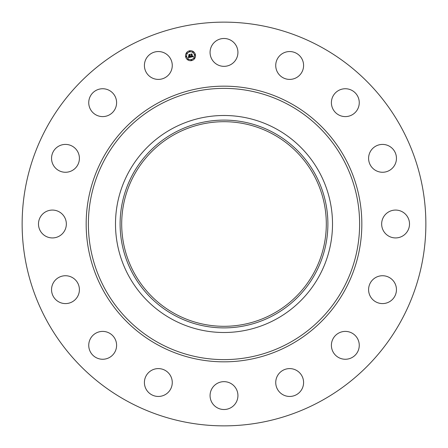 <?xml version="1.0" encoding="UTF-8"?>
<svg xmlns="http://www.w3.org/2000/svg" width="448" height="448" viewBox="0 0 448 448"><rect width="100%" height="100%" fill="white"/><g stroke="black" fill="none" stroke-linecap="round" stroke-linejoin="round"><path stroke-width="0.67" d="M211.775 45.735A13.927 13.927 0 0 1 230.675 40.191A13.927 13.927 0 0 1 236.225 59.091A13.927 13.927 0 0 1 217.325 64.641A13.927 13.927 0 0 1 211.775 45.735M127.221 401.15A201.863 201.863 0 0 1 46.85 127.221A201.863 201.863 0 0 1 320.779 46.85A201.863 201.863 0 0 1 401.15 320.779A201.863 201.863 0 0 1 127.221 401.15M276.018 128.778A108.5 108.5 0 0 1 276.018 319.222A108.5 108.5 0 0 1 115.5 224A108.5 108.5 0 0 1 276.018 128.778M273.812 315.174A103.897 103.897 0 0 1 132.826 273.812A103.897 103.897 0 0 1 174.188 132.826A103.897 103.897 0 0 1 315.174 174.188A103.897 103.897 0 0 1 273.812 315.174M273.05 134.221A102.306 102.306 0 0 1 313.779 273.05A102.306 102.306 0 0 1 174.95 313.779A102.306 102.306 0 0 1 134.221 174.95A102.306 102.306 0 0 1 273.05 134.221M167.076 393.372A13.927 13.927 0 0 1 147.493 391.261A13.927 13.927 0 0 1 149.598 371.678A13.927 13.927 0 0 1 169.187 373.789A13.927 13.927 0 0 1 167.076 393.372M341.41 89.303A13.927 13.927 0 0 1 358.697 98.75A13.927 13.927 0 0 1 349.25 116.038A13.927 13.927 0 0 1 331.962 106.59A13.927 13.927 0 0 1 341.41 89.303M106.59 358.697A13.927 13.927 0 0 1 89.303 349.25A13.927 13.927 0 0 1 98.75 331.962A13.927 13.927 0 0 1 116.038 341.41A13.927 13.927 0 0 1 106.59 358.697M384.014 144.491A13.927 13.927 0 0 1 396.374 159.83A13.927 13.927 0 0 1 381.03 172.183A13.927 13.927 0 0 1 368.676 156.845A13.927 13.927 0 0 1 384.014 144.491M63.986 303.509A13.927 13.927 0 0 1 51.626 288.17A13.927 13.927 0 0 1 66.97 275.817A13.927 13.927 0 0 1 79.324 291.155A13.927 13.927 0 0 1 63.986 303.509M402.265 211.775A13.927 13.927 0 0 1 407.809 230.675A13.927 13.927 0 0 1 388.909 236.225A13.927 13.927 0 0 1 383.359 217.325A13.927 13.927 0 0 1 402.265 211.775M45.735 236.225A13.927 13.927 0 0 1 40.191 217.325A13.927 13.927 0 0 1 59.091 211.775A13.927 13.927 0 0 1 64.641 230.675A13.927 13.927 0 0 1 45.735 236.225M393.372 280.924A13.927 13.927 0 0 1 391.261 300.507A13.927 13.927 0 0 1 371.678 298.402A13.927 13.927 0 0 1 373.789 278.813A13.927 13.927 0 0 1 393.372 280.924M54.628 167.076A13.927 13.927 0 0 1 56.739 147.493A13.927 13.927 0 0 1 76.322 149.598A13.927 13.927 0 0 1 74.211 169.187A13.927 13.927 0 0 1 54.628 167.076M358.697 341.41A13.927 13.927 0 0 1 349.25 358.697A13.927 13.927 0 0 1 331.962 349.25A13.927 13.927 0 0 1 341.41 331.962A13.927 13.927 0 0 1 358.697 341.41M89.303 106.59A13.927 13.927 0 0 1 98.75 89.303A13.927 13.927 0 0 1 116.038 98.75A13.927 13.927 0 0 1 106.59 116.038A13.927 13.927 0 0 1 89.303 106.59M303.509 384.014A13.927 13.927 0 0 1 288.17 396.374A13.927 13.927 0 0 1 275.817 381.03A13.927 13.927 0 0 1 291.155 368.676A13.927 13.927 0 0 1 303.509 384.014M144.491 63.986A13.927 13.927 0 0 1 159.83 51.626A13.927 13.927 0 0 1 172.183 66.97A13.927 13.927 0 0 1 156.845 79.324A13.927 13.927 0 0 1 144.491 63.986M236.225 402.265A13.927 13.927 0 0 1 217.325 407.809A13.927 13.927 0 0 1 211.775 388.909A13.927 13.927 0 0 1 230.675 383.359A13.927 13.927 0 0 1 236.225 402.265M280.924 54.628A13.927 13.927 0 0 1 300.507 56.739A13.927 13.927 0 0 1 298.402 76.322A13.927 13.927 0 0 1 278.813 74.211A13.927 13.927 0 0 1 280.924 54.628M185.623 56.689A4.995 4.995 0 0 1 189.549 50.814A4.995 4.995 0 0 1 195.423 54.74A4.995 4.995 0 0 1 191.498 60.614A4.995 4.995 0 0 1 185.623 56.689M186.665 56.482A3.937 3.937 0 0 1 189.756 51.85A3.937 3.937 0 0 1 194.387 54.942A3.937 3.937 0 0 1 191.296 59.573A3.937 3.937 0 0 1 186.665 56.482M190.826 57.142L190.999 56.47L191.839 56.773L191.106 54.264L192.086 54.068L192.259 56.51L192.814 55.994L192.287 56.672L192.937 56.045L193.379 56.644L190.826 57.142M190.674 57.025L190.898 56.392L190.674 57.025M191.195 56.638L191.654 56.627L191.229 54.477L190.809 54.141L191.906 53.922L190.938 54.174L191.733 56.678L191.195 56.638M188.395 57.658L188.619 56.946L189.868 57.182L189.666 56.179L189.711 57.092L188.776 57.047L189.644 57.042L189.482 56.218L188.888 56.711L188.709 55.815L189.633 56L189.084 54.695L190.137 54.488L189.846 54.835L190.025 55.759L190.344 55.614L190.058 55.916L190.456 55.709L190.092 56.095L190.618 57.215L188.395 57.658M188.25 57.478L188.462 56.829L188.25 57.478M188.535 55.742L188.782 56.689L188.535 55.742M189.409 55.854L188.759 54.55L189.997 54.303L188.888 54.583L189.476 55.905L188.972 55.944L189.409 55.854M191.1 60.15A0.302 0.302 0 0 1 191.335 59.797A0.302 0.302 0 0 1 191.694 60.032A0.302 0.302 0 0 1 191.458 60.39A0.302 0.302 0 0 1 191.1 60.15M185.847 56.644A0.302 0.302 0 0 1 186.088 56.286A0.302 0.302 0 0 1 186.441 56.526A0.302 0.302 0 0 1 186.206 56.879A0.302 0.302 0 0 1 185.847 56.644M187.746 59.483A0.302 0.302 0 0 1 187.986 59.13A0.302 0.302 0 0 1 188.339 59.366A0.302 0.302 0 0 1 188.104 59.724A0.302 0.302 0 0 1 187.746 59.483M189.358 51.391A0.302 0.302 0 0 1 189.594 51.033A0.302 0.302 0 0 1 189.952 51.274A0.302 0.302 0 0 1 189.711 51.626A0.302 0.302 0 0 1 189.358 51.391M186.514 53.29A0.302 0.302 0 0 1 186.754 52.931A0.302 0.302 0 0 1 187.107 53.172A0.302 0.302 0 0 1 186.872 53.53A0.302 0.302 0 0 1 186.514 53.29M195.205 54.779A0.302 0.302 0 0 1 194.964 55.138A0.302 0.302 0 0 1 194.611 54.902A0.302 0.302 0 0 1 194.846 54.544A0.302 0.302 0 0 1 195.205 54.779M194.538 58.134A0.302 0.302 0 0 1 194.298 58.492A0.302 0.302 0 0 1 193.945 58.251A0.302 0.302 0 0 1 194.18 57.898A0.302 0.302 0 0 1 194.538 58.134M193.306 51.94A0.302 0.302 0 0 1 193.066 52.293A0.302 0.302 0 0 1 192.707 52.058A0.302 0.302 0 0 1 192.948 51.699A0.302 0.302 0 0 1 193.306 51.94M289.022 104.983A135.621 135.621 0 0 1 343.017 289.022A135.621 135.621 0 0 1 158.978 343.017A135.621 135.621 0 0 1 104.983 158.978A135.621 135.621 0 0 1 289.022 104.983M290.08 103.04A137.833 137.833 0 0 1 344.96 290.08A137.833 137.833 0 0 1 157.92 344.96A137.833 137.833 0 0 1 103.04 157.92A137.833 137.833 0 0 1 290.08 103.04"/></g></svg>

